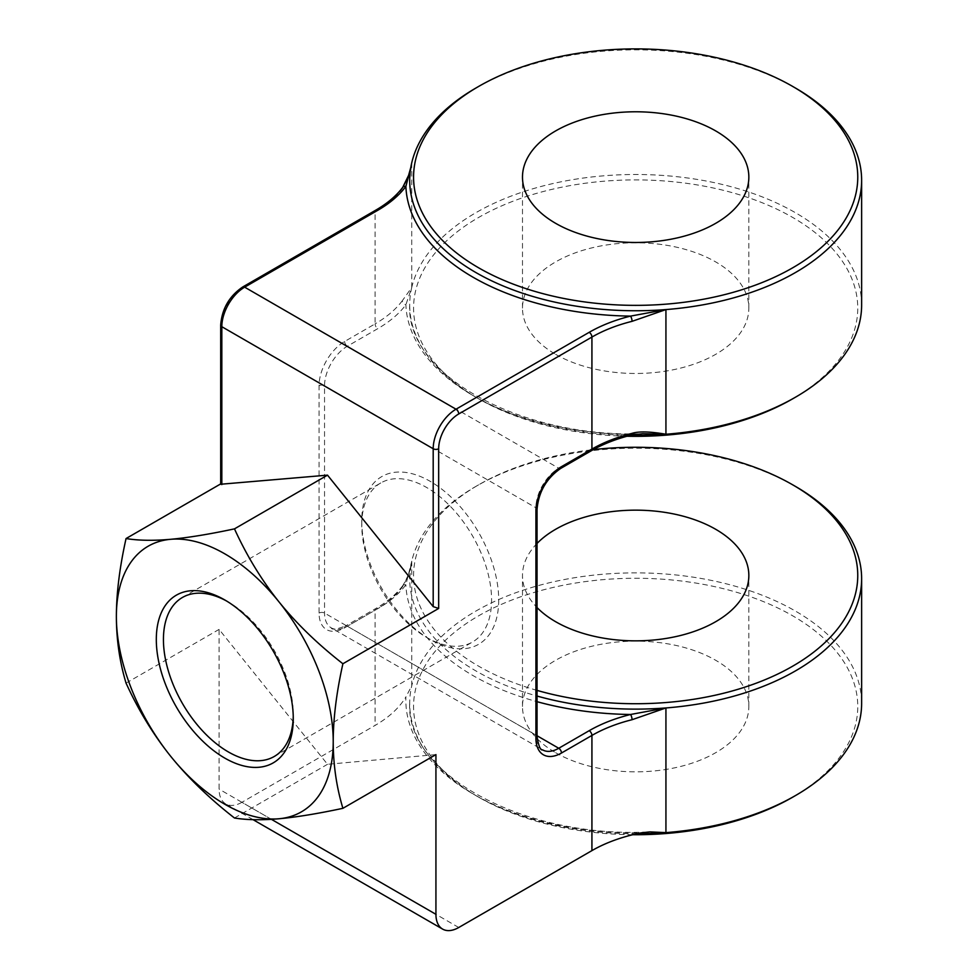 <?xml version="1.0" encoding="UTF-8"?>
<svg xmlns="http://www.w3.org/2000/svg" width="978" height="978" viewBox="0 0 978 978"><rect width="100%" height="100%" fill="white"/><g stroke="black" fill="none" stroke-linecap="round" stroke-linejoin="round"><path stroke-width="0.73" stroke-dasharray="4.89 3.67" d="M632.778 834.711A222.092 128.228 180 0 1 478.621 797.168L478.621 797.168A222.092 128.228 180 0 1 478.621 615.822A222.092 128.228 180 0 1 792.706 615.822A222.092 128.228 180 0 1 792.718 797.168M555.638 752.693A113.179 65.343 0 0 0 678.976 766.862A113.179 65.343 0 0 0 748.842 706.495A113.179 65.343 0 0 0 715.7 660.284A113.179 65.343 0 0 0 592.35 646.128A113.179 65.343 0 0 0 522.484 706.495A113.179 65.343 0 0 0 555.638 752.693M636.702 833.794A225.967 130.465 180 0 1 475.883 795.579L478.621 797.168L475.883 795.579A225.967 130.465 180 0 1 409.696 703.329A225.967 130.465 180 0 1 411.738 685.859A225.967 130.465 180 0 1 563.401 579.722A225.967 130.465 180 0 1 795.444 611.079A225.967 130.465 180 0 1 861.63 703.329M220.686 483.914L221.823 483.254L221.823 323.547A28.411 16.406 -60 0 1 241.908 288.754L375.075 211.871L375.075 323.889L344.635 341.469A36.149 20.88 120 0 0 319.06 385.748L319.06 613.059A36.149 20.88 120 0 0 344.635 627.815L375.075 610.235A129.12 74.548 0 0 0 402.325 587.069C407.912 577.546 411.041 568.915 411.738 561.189A225.967 130.465 180 0 1 475.883 486.408A225.967 130.465 180 0 1 795.444 486.408M861.63 304.965A225.967 130.465 0 0 0 795.444 212.715A225.967 130.465 0 0 0 563.401 181.346A225.967 130.465 0 0 0 411.738 287.483L402.325 300.723A3.875 2.91 -143.2 0 0 405.882 304.769A229.842 132.702 0 0 0 630.529 434.464L642.644 433.719C518.695 438.01 405.784 373.73 409.696 304.965A225.967 130.465 180 0 1 411.738 287.483L405.882 304.769A132.996 76.785 180 0 1 377.814 328.632L347.373 346.212A32.286 18.643 120 0 0 324.537 385.748L324.537 613.059A32.286 18.643 120 0 0 331.224 627.839A32.286 18.643 120 0 0 347.373 626.238L377.814 608.658A132.996 76.785 0 0 0 405.882 584.795L411.738 561.189A225.967 130.465 0 0 0 409.696 578.658A225.967 130.465 0 0 0 475.883 670.908A225.967 130.465 0 0 0 537.044 696.043M795.444 88.032A225.967 130.465 0 0 0 475.883 88.044M458.755 927.499L241.908 802.302L375.075 725.419A129.12 74.548 0 0 0 405.894 696.923A229.842 132.702 0 0 0 641.275 832.828M411.738 561.189L411.738 685.859L405.894 696.923M435.931 754.6L327.508 764.295L219.084 629.404L219.084 789.124A32.286 18.643 -60 0 0 225.771 803.904A32.286 18.643 -60 0 0 241.908 802.302M126.052 683.121L219.084 629.404M375.882 210.099A3.875 2.237 60 0 0 375.075 211.871A129.12 74.548 0 0 0 402.325 188.693C407.912 179.17 411.041 170.551 411.738 162.813L409.696 180.294M631.458 435.063A3.875 1.259 76 0 1 630.529 434.464A132.996 76.785 180 0 0 589.184 450.662L558.744 468.242A32.286 18.643 -60 0 0 535.92 507.778L535.92 735.089A32.286 18.643 -60 0 0 542.594 749.869L331.224 627.839C331.676 630.003 336.408 629.404 345.43 626.042A3.875 2.237 60 0 1 347.373 626.238L537.044 735.749M630.174 435.381A225.967 130.465 180 0 1 475.883 397.215L475.883 397.215A225.967 130.465 180 0 1 409.696 304.965M792.718 398.792A222.092 128.228 0 0 0 792.706 217.458A222.092 128.228 0 0 0 478.621 217.458A222.092 128.228 0 0 0 478.621 398.792L475.883 397.215L478.621 398.792A222.092 128.228 0 0 0 626.922 436.249M555.638 354.329A113.179 65.343 0 0 0 678.976 368.498A113.179 65.343 0 0 0 748.842 308.119A113.179 65.343 0 0 0 715.7 261.921A113.179 65.343 0 0 0 592.35 247.752A113.179 65.343 0 0 0 522.484 308.119A113.179 65.343 0 0 0 555.638 354.329M537.044 543.438A113.179 65.343 0 0 0 522.484 575.492A113.179 65.343 0 0 0 537.044 607.558M537.044 690.395A222.092 128.228 180 0 1 478.621 666.165A222.092 128.228 180 0 1 478.621 484.831A222.092 128.228 180 0 1 593.316 449.623M498.707 599.954A96.846 55.917 60 0 1 430.222 639.49A96.846 55.917 60 0 1 361.75 520.883A96.846 55.917 60 0 1 430.222 481.347A96.846 55.917 60 0 1 498.707 599.954M182.446 597.46L380.76 482.961A91.81 53.008 -120 0 1 451.506 507.558A91.81 53.008 -120 0 1 491.579 599.954A91.81 53.008 60 0 1 472.57 641.984A91.81 53.008 60 0 1 426.665 637.436A91.81 53.008 60 0 1 361.75 524.99L361.75 520.883M380.76 482.961A91.81 53.008 -120 0 0 361.75 524.99M293.266 718.561L293.266 714.453A91.81 53.008 -120 0 0 228.351 602.008A91.81 53.008 -120 0 0 226.59 601.018M293.266 714.453A91.81 53.008 60 0 1 293.241 716.471M221.823 484.599L221.823 483.254M234.476 817.999L327.508 764.295M411.738 287.483L411.738 162.813M344.635 627.815A3.875 2.237 60 0 1 345.43 626.042L375.882 608.463A3.875 2.237 60 0 0 375.075 610.235L375.075 725.419M402.325 587.069A3.875 2.91 36.8 0 1 402.777 585.639C407.496 577.692 410.283 570.504 411.163 564.086L409.696 578.658M402.802 585.602A3.875 2.91 36.8 0 1 405.882 584.795A229.842 132.702 180 0 0 537.044 701.691M271.395 819.319L219.084 789.124M241.908 288.754A3.875 2.237 60 0 1 242.715 286.982M402.325 188.693A3.875 2.91 36.8 0 1 402.777 187.263M402.325 300.723A129.12 74.548 180 0 1 375.075 323.889A3.875 2.237 -120 0 0 377.814 328.632M344.635 341.469A3.875 2.237 -120 0 0 347.373 346.212L558.744 468.242A3.875 2.237 60 0 0 560.675 468.438M319.06 385.748A3.875 2.237 180 0 1 324.537 385.748L535.92 507.778A3.875 2.237 0 0 1 537.044 509.367M319.06 613.059A3.875 2.237 180 0 1 324.537 613.059L535.92 735.089A3.875 2.237 0 0 1 537.044 736.666M402.777 585.639C396.42 594.135 387.447 601.739 375.882 608.463A3.875 2.237 60 0 1 377.814 608.658M591.128 450.858A3.875 2.237 60 0 1 589.184 450.662M221.823 323.547A3.875 2.237 0 0 0 220.686 325.124M253.07 819.662L225.771 803.904M748.842 706.495L748.842 575.492M748.842 308.119L748.842 177.128M522.484 706.495L522.484 575.492M522.484 308.119L522.484 177.128M478.621 484.831L475.883 486.408M426.665 637.436L430.222 639.49M274.256 756.483L472.57 641.984M228.351 602.008L224.793 599.954M409.696 703.329C405.528 773.598 523.548 838.684 649.832 831.899"/><path stroke-width="1.47" d="M593.316 449.623A222.092 128.228 180 0 1 792.706 484.831L795.444 486.408A225.967 130.465 180 0 1 795.456 486.408A225.967 130.465 180 0 1 861.63 578.658L861.63 703.329A225.967 130.465 180 0 1 795.456 795.579L792.718 797.168A222.092 128.228 180 0 1 632.778 834.711M861.63 578.658A225.967 130.465 180 0 1 665.932 707.95L630.529 714.49A229.842 132.702 180 0 1 537.044 701.691M795.456 795.579A225.967 130.465 180 0 1 665.932 832.62A225.967 130.465 180 0 1 636.702 833.794M537.044 696.043A225.967 130.465 0 0 0 665.932 707.95L632.057 719.71A129.12 74.548 0 0 0 591.922 735.432L561.482 753.011A36.149 20.88 -60 0 1 535.92 738.256L535.92 510.944A36.149 20.88 -60 0 1 561.482 466.665L591.922 449.085A129.12 74.548 180 0 1 632.057 433.352C638.756 431.225 650.052 431.518 665.932 434.244A225.967 130.465 0 0 0 795.456 397.215A225.967 130.465 0 0 0 861.63 304.965L861.63 180.294A225.967 130.465 0 0 0 795.456 88.044A225.967 130.465 0 0 0 795.444 88.032L792.718 86.455A222.092 128.228 0 0 0 478.621 86.455A222.092 128.228 0 0 0 478.621 267.801A222.092 128.228 0 0 0 792.706 267.801A222.092 128.228 0 0 0 792.718 86.455A222.092 128.228 0 0 0 792.706 86.455L795.456 88.044M478.621 86.455L475.883 88.044A225.967 130.465 0 0 0 411.738 162.813A225.967 130.465 0 0 0 409.696 180.294A225.967 130.465 0 0 0 475.883 272.544A225.967 130.465 0 0 0 665.932 309.574A225.967 130.465 0 0 0 861.63 180.294M632.057 719.71A3.875 1.259 -104 0 0 630.529 714.49A132.996 76.785 0 0 0 589.184 730.688L558.744 748.268A32.286 18.643 -60 0 1 542.594 749.869C540.504 750.566 538.646 746.165 537.044 736.666L537.044 509.367C538.536 492.032 546.409 478.389 560.675 468.438L591.128 450.858A3.875 2.237 60 0 0 591.922 449.085L591.922 337.068L458.755 413.951A28.411 16.406 120 0 0 438.67 448.743L438.67 608.45L342.899 663.756C317.752 644.123 296.444 623.512 278.999 601.898C261.664 580.223 246.811 555.883 234.476 528.866L327.508 475.149L433.193 606.629L438.67 608.45M342.899 808.317C336.493 787.021 333.266 764.784 333.217 741.63A153.338 88.533 -120 0 0 278.999 601.898A153.338 88.533 -120 0 0 170.575 539.306C153.228 540.822 138.387 540.577 126.052 538.548C119.646 567.252 116.419 593.206 116.37 616.433A153.338 88.533 -120 0 0 170.575 756.153A153.338 88.533 -120 0 0 278.999 818.757C296.456 817.168 317.752 813.684 342.899 808.317L435.931 754.6L435.931 914.32A32.286 18.643 120 0 0 442.618 929.1A32.286 18.643 120 0 0 458.755 927.499L591.922 850.615A129.12 74.548 0 0 1 641.275 832.828L649.832 831.899L665.932 832.62L665.932 707.95M234.476 528.866C209.316 534.245 188.02 537.717 170.575 539.306A153.338 88.533 -120 0 0 116.37 616.433C116.419 639.588 119.646 661.825 126.052 683.121C138.399 710.138 153.24 734.49 170.575 756.153C188.033 777.767 209.329 798.378 234.476 817.999C246.823 820.029 261.664 820.273 278.999 818.757A153.338 88.533 -120 0 0 333.217 741.63C333.266 718.402 336.493 692.436 342.899 663.756M220.686 484.244L327.508 475.149M126.052 538.548L220.686 483.914M220.686 484.306L220.686 325.124C221.92 308.877 229.255 296.163 242.715 286.982A3.875 2.237 60 0 1 244.647 287.165L377.814 210.282A132.996 76.785 0 0 0 405.882 186.419L410.736 167.788M632.057 321.334A129.12 74.548 0 0 0 591.922 337.068A3.875 2.237 -120 0 0 589.184 332.324A132.996 76.785 0 0 1 630.529 316.114A3.875 1.259 -104 0 1 632.057 321.334L665.932 309.574L630.529 316.114A229.842 132.702 180 0 1 405.882 186.419A3.875 2.91 36.8 0 0 402.802 187.238M632.057 433.352A3.875 1.259 76 0 1 631.47 435.063L642.644 433.719L665.932 434.244A225.967 130.465 180 0 1 630.174 435.381M626.922 436.249A222.092 128.228 0 0 0 792.718 398.792L795.456 397.215M537.044 607.558A113.179 65.343 0 0 0 555.638 621.702A113.179 65.343 0 0 0 678.976 635.871A113.179 65.343 0 0 0 748.842 575.492A113.179 65.343 0 0 0 715.7 529.294A113.179 65.343 0 0 0 537.044 543.438M555.638 223.326A113.179 65.343 0 0 0 678.976 237.495A113.179 65.343 0 0 0 748.842 177.128A113.179 65.343 0 0 0 715.7 130.918A113.179 65.343 0 0 0 592.35 116.761A113.179 65.343 0 0 0 522.484 177.128A113.179 65.343 0 0 0 555.638 223.326M795.456 486.408L792.718 484.831A222.092 128.228 180 0 1 792.718 484.831A222.092 128.228 180 0 1 816.068 650.284A222.092 128.228 180 0 1 537.044 690.395M226.59 601.018A91.81 53.008 -120 0 0 182.446 597.46A91.81 53.008 -120 0 0 163.436 639.49A91.81 53.008 60 0 0 203.51 731.886A91.81 53.008 60 0 0 274.256 756.483A91.81 53.008 60 0 0 293.241 716.471M293.266 718.561A96.846 55.917 60 0 1 224.793 758.097A96.846 55.917 60 0 1 156.309 639.49A96.846 55.917 60 0 1 224.793 599.954A96.846 55.917 60 0 1 293.266 718.561M665.932 309.574L665.932 434.244M591.922 850.615L591.922 735.432A3.875 2.237 -120 0 0 589.184 730.688M561.482 753.011A3.875 2.237 -120 0 0 558.744 748.268L537.044 735.749M438.67 448.743A3.875 2.237 180 0 1 433.193 448.743L433.193 606.629M435.931 914.32L271.395 819.319M221.823 484.599L221.823 326.701L433.193 448.743A32.286 18.643 120 0 1 456.017 409.207L244.647 287.165A32.286 18.643 -60 0 0 221.823 326.701A3.875 2.237 0 0 1 220.686 325.124M242.715 286.982L375.882 210.099A3.875 2.237 60 0 1 377.814 210.282M535.92 738.256A3.875 2.237 0 0 0 537.044 736.666M535.92 510.944A3.875 2.237 0 0 0 537.044 509.367M561.482 466.665A3.875 2.237 60 0 1 560.675 468.438M458.755 413.951A3.875 2.237 -120 0 0 456.017 409.207L589.184 332.324M442.618 929.1L253.07 819.662M375.882 210.099C387.447 203.375 396.42 195.759 402.777 187.263L408.572 175.417L410.797 167.434M631.458 435.063C616.226 438.877 602.79 444.146 591.128 450.858"/></g></svg>
